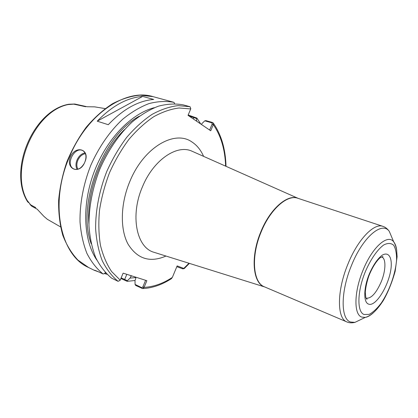 <?xml version="1.0" encoding="UTF-8"?>
<svg xmlns="http://www.w3.org/2000/svg" width="418" height="418" viewBox="0 0 418 418"><rect width="100%" height="100%" fill="white"/><g stroke="black" fill="none" stroke-linecap="round" stroke-linejoin="round"><path stroke-width="0.63" d="M184.197 268.586L177.138 265.9L172.352 277.406L171.218 278.801M143.991 287.553L142.784 287.067L141.739 287.647L135.061 284.418L135.683 285.442L142.669 288.598L143.991 287.553L146.87 280.692L123.127 273.158L120.112 280.321L118.075 281.319L111.669 278.184C105.352 272.985 100.033 266.125 95.706 257.598C92.08 248.198 89.833 237.607 88.971 225.824C88.736 207.558 92.514 187.75 99.944 168.856C108.09 150.308 119.271 134.105 132.031 122.103C140.73 114.924 149.519 109.62 158.396 106.188C167.143 103.873 175.408 103.429 183.199 104.855L190.054 106.726L190.812 108.722L188.037 115.358L210.724 130.787L213.363 124.449L213.279 123.07L212.584 122.5L205.886 120.614L204.763 120.833L211.853 122.835L212.192 123.927L213.363 124.449M153.693 99.442C138.269 100.743 123.132 109.161 108.283 124.7L97.227 121.183C112.029 105.885 127.171 97.624 142.663 96.406L153.693 99.442M97.227 121.183L142.663 96.406M37.092 209.094L43.9 216.367L47.291 219.272L60.532 226.89M105.158 108.596L94.687 106.862L86.907 106.731M31.69 206.163L27.065 200.311L27.353 201.408L28.471 202.625M35.776 207.647L30.922 204.956M74.503 104.035L68.787 104.239L68.082 104.573L74.974 104.072M74.038 104.213L85.669 106.747M176.814 266.684L182.786 268.837M200.765 124.015L196.883 118.075L188.189 114.997M188.957 115.985L196.533 118.508L196.883 118.075M196.533 118.508L196.648 121.215M120.88 278.513L127.213 281.34L135.014 280.488M166.641 100.341L173.982 102.347C166.15 100.9 157.847 101.308 149.074 103.57C140.182 106.935 131.388 112.16 122.693 119.24C109.95 131.08 98.815 147.094 90.743 165.444C83.386 184.139 79.697 203.754 80.021 221.874C80.946 233.568 83.25 244.086 86.934 253.433C91.317 261.924 96.689 268.769 103.058 273.973L100.759 272.849C96.25 270.77 94.149 269.934 94.452 270.352L99.082 272.05M104.385 273.555L106.998 274.265M84.817 162.121C90.649 149.587 75.987 144.492 70.417 156.797C65.36 169.415 79.801 175.053 84.817 162.121M182.77 268.842L184.244 268.575L189.401 263.377M135.061 284.418L135.014 280.421L135.834 278.451L135.547 277.259L134.518 276.773M131.2 275.718L130.113 278.069L135.85 277.583M130.113 278.069L127.323 280.671L121.147 277.876M127.213 281.34L127.323 280.671M105.916 273.173L105.043 272.933M105.383 272.614L104.312 273.628L103.058 273.973M154.367 107.677C131.456 113.409 106.533 139.001 94.102 171.991C81.646 204.977 83.454 240.648 96.871 260.09M174.609 103.685L173.982 102.347M145.616 280.295L142.784 287.067M201.513 124.522L201.878 123.65L204.763 120.833M212.192 123.927L209.632 130.045M85.084 152.899C81.625 153.552 78.95 155.904 77.058 159.948C75.621 163.574 75.642 166.73 77.121 169.415M77.941 169.217C76.525 166.693 76.494 163.715 77.852 160.282C79.645 156.457 82.174 154.252 85.444 153.662M83.976 163.819C80.987 168.564 77.623 170.288 73.897 168.992C64.764 164.964 74.613 145.83 82.978 150.746C86.087 152.91 86.761 156.541 85.011 161.651M154.707 252.519L153.793 252.232C136.482 247.44 129.925 215.453 142.496 186.7C153.411 159.927 176.96 144.116 191.919 151.17L192.792 151.562M203.592 156.358C200.802 149.978 196.883 145.161 191.836 141.901C174.593 129.622 143.74 147.34 129.904 181.313C120.447 203.707 119.945 228.975 127.945 243.96C137.25 258.961 149.931 262.99 165.983 256.046M298.233 198.404C287.835 193.529 270.169 208.53 260.832 231.807C250.345 256.542 252.707 283.117 264.442 286.847L264.709 286.947M182.676 268.811L183.842 268.356L188.988 263.251M225.621 166.145C225.056 149.513 220.944 135.683 213.29 124.653L212.109 124.125M190.733 108.936L179.103 107.985C170.831 109.025 162.351 111.951 153.662 116.758C145.015 122.626 136.77 130.17 128.916 139.377C121.476 149.414 115.028 160.481 109.573 172.587C104.834 185.038 101.475 197.609 99.505 210.296C98.382 222.768 98.695 234.441 100.451 245.319C102.985 255.508 106.705 264.244 111.606 271.538L120.201 280.128M142.862 286.884L144.079 287.37C153.568 286.879 162.994 283.561 172.352 277.406M392.539 239.065L389.283 231.358C387.439 228.782 385.328 227.12 382.951 226.368L297.867 198.278C287.417 194.208 270.289 209.193 261.156 231.927C250.774 256.422 252.958 282.798 264.453 286.837L347.149 322.043M382.951 226.368C373.99 222.726 357.615 239.676 347.818 264.364C336.772 291.006 336.908 318.641 346.893 321.938L347.384 322.137C349.532 322.973 352.055 323.051 354.945 322.377L362.484 318.741M396.75 250.575C396.316 246.73 395.303 243.83 393.725 241.87L389.283 231.358C382.005 220.845 362.599 237.236 351.35 265.78C340.487 291.999 340.649 319.117 350.519 322.006L354.945 322.377L365.222 317.419C367.704 316.99 370.379 315.48 373.243 312.883M362.834 270.697C353.962 292.182 353.764 314.503 361.659 317.063L365.222 317.419C370.949 315.982 377.02 310.276 383.431 300.307C388.139 292.03 392.047 282.375 395.156 271.339L397.1 256.704L396.645 249.896C395.966 246.411 394.994 243.736 393.725 241.87C387.763 233.453 372.03 247.32 362.834 270.697M365.275 271.836C357.134 291.55 356.878 312.079 364.094 314.508L369.151 314.378C373.06 312.34 377.088 308.589 381.226 303.113C389.346 291.074 395.569 273.565 396.572 259.886C396.645 253.475 395.674 248.59 393.662 245.225C391.086 243.004 387.784 242.905 383.761 244.932C377.412 249.52 370.557 259.432 365.275 271.836M369.261 274.088C363.629 287.736 363.331 302.094 368.321 304.001C375.918 307.82 390.595 282.777 391.258 265.503C391.582 256.177 387.899 251.751 382.115 255.257C377.438 258.878 373.154 265.158 369.261 274.088M365.99 298.081L366.126 298.138C371.127 298.76 376.179 293.264 381.289 281.659C385.898 270.477 386.201 258.314 381.665 256.945L381.665 256.945C382.522 257.133 382.93 257.002 382.888 256.553L380.521 257.519C378.175 258.914 372.71 265.911 368.728 276.298C366.816 282.077 365.666 287.417 365.29 292.323L365.807 297.564L366.79 299.236C367.218 299.408 367.082 299.084 366.393 298.269M68.082 104.573C34.553 111.178 9.478 169.18 27.065 200.311M88.595 267.504L77.91 260.08C71.614 253.392 66.567 245.105 62.768 235.214C59.8 224.539 58.421 212.914 58.624 200.326C59.79 187.442 62.548 174.578 66.906 161.729C72.121 149.205 78.542 137.726 86.181 127.281C94.337 117.698 103.058 109.882 112.332 103.826C121.716 98.909 130.98 96.02 140.124 95.158L153.056 96.642C126.382 88.125 87.498 113.367 69.613 156.499C48.958 203.174 60.453 255.591 88.595 267.504L94.734 270.514M182.452 268.737L183.455 268.21M130.933 276.115L132.276 276.063M126.821 274.328L124.695 279.402L124.951 280.243M190.054 106.726L178.162 105.618C169.692 106.6 160.998 109.521 152.084 114.375C143.207 120.332 134.737 128.012 126.67 137.417C119.02 147.674 112.4 159.002 106.804 171.401C99.317 190.446 95.471 210.39 95.638 228.766C96.453 240.622 98.653 251.26 102.238 260.696C106.517 269.249 111.799 276.126 118.075 281.319M141.739 287.647L141.984 288.493M193.247 118.905L193.743 117.719L194.48 117.395M211.853 122.835L212.584 122.5M139.346 116.183C102.514 135.86 76.557 204.674 91.213 243.778M124.48 129.611C101.532 151.718 86.291 192.123 88.919 223.876M264.766 286.973L154.874 252.571M298.186 198.383L192.954 151.629M29.809 204.115L31.178 205.729M31.622 206.126L37.186 209.199M72.795 104.139L74.702 104.019M74.906 104.056L87.096 106.731M27.201 201.126C8.167 169.598 33.508 110.399 68.562 104.286M153.056 96.642L167.252 100.508M171.552 278.587C162.085 284.742 152.46 288.08 142.669 288.598M226.013 166.317C225.558 149.085 221.315 134.664 213.279 123.07M74.211 169.128L73.897 168.987"/></g></svg>
